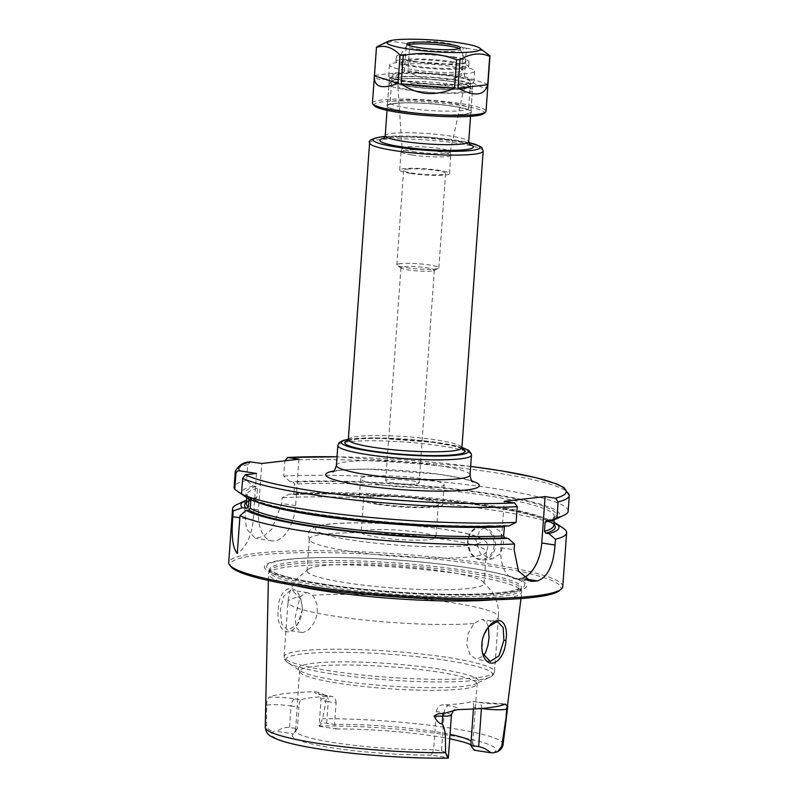 <?xml version="1.0" encoding="UTF-8"?>
<svg xmlns="http://www.w3.org/2000/svg" width="798" height="798" viewBox="0 0 798 798"><rect width="100%" height="100%" fill="white"/><g stroke="black" fill="none" stroke-linecap="round" stroke-linejoin="round"><path stroke-width="0.6" stroke-dasharray="3.99 2.99" d="M431.528 271.031A16.748 2.075 -175.9 0 1 414.411 270.702A16.748 2.075 -175.9 0 1 401.274 268.148A16.748 2.075 -175.9 0 1 400.945 267.699A16.748 2.075 -175.9 0 1 403.768 266.751A16.748 2.075 -175.9 0 1 422.571 267.25A16.748 2.075 -175.9 0 1 434.351 270.093A16.748 2.075 -175.9 0 1 433.952 270.492A16.748 2.075 -175.9 0 1 431.528 271.031M416.267 483.937A16.748 2.075 4.1 0 0 419.09 482.999A16.748 2.075 4.1 0 0 402.531 479.728A16.748 2.075 4.1 0 0 385.683 480.605A16.748 2.075 4.1 0 0 397.464 483.438A16.748 2.075 4.1 0 0 416.267 483.937M400.377 263.639A21.057 2.613 4.1 0 0 396.825 264.826A21.057 2.613 4.1 0 0 397.254 265.395A21.057 2.613 4.1 0 0 417.643 268.936A21.057 2.613 4.1 0 0 438.331 268.347A21.057 2.613 4.1 0 0 438.83 267.839A21.057 2.613 4.1 0 0 424.027 264.268A21.057 2.613 4.1 0 0 400.377 263.639M407.15 169.166A21.057 2.613 -175.9 0 1 430.8 169.794A21.057 2.613 -175.9 0 1 445.603 173.356A21.057 2.613 -175.9 0 1 424.416 174.453A21.057 2.613 -175.9 0 1 403.598 170.343A21.057 2.613 -175.9 0 1 407.15 169.166M453.892 84.638A41.865 5.187 4.1 0 0 389.274 83.7A41.865 5.187 4.1 0 0 388.905 84.329A41.865 5.187 4.1 0 0 407.429 90.004A41.865 5.187 4.1 0 0 450.172 93.296A41.865 5.187 4.1 0 0 472.426 90.314A41.865 5.187 4.1 0 0 472.137 89.645A41.865 5.187 4.1 0 0 453.892 84.638M452.276 81.536A38.513 4.778 -175.9 0 1 469.064 86.144A38.513 4.778 -175.9 0 1 430.561 88.768A38.513 4.778 -175.9 0 1 392.825 80.678A38.513 4.778 -175.9 0 1 452.276 81.536M412.785 151.6A24.12 2.993 4.1 0 0 437.214 153.495A24.12 2.993 4.1 0 0 450.212 151.829A24.12 2.993 4.1 0 0 450.212 151.68A24.12 2.993 4.1 0 0 426.381 147.071A24.12 2.993 4.1 0 0 402.132 148.238A24.12 2.993 4.1 0 0 402.112 148.378A24.12 2.993 4.1 0 0 412.785 151.6M410.761 173.455A24.947 3.092 4.1 0 0 436.227 175.42A24.947 3.092 4.1 0 0 449.493 173.635A24.947 3.092 4.1 0 0 424.825 168.767A24.947 3.092 4.1 0 0 399.718 170.074A24.947 3.092 4.1 0 0 410.761 173.455M412.087 154.972A24.947 3.092 4.1 0 0 437.553 156.937A24.947 3.092 4.1 0 0 450.82 155.161A24.947 3.092 4.1 0 0 450.81 155.061A24.947 3.092 4.1 0 0 426.152 150.293A24.947 3.092 4.1 0 0 401.055 151.49A24.947 3.092 4.1 0 0 401.035 151.59A24.947 3.092 4.1 0 0 412.087 154.972M473.423 708.993L473.543 707.267L481.244 708.454M441.474 750.898C445.244 751.576 447.449 753.841 448.097 757.701L431.269 755.108L433.603 749.691L441.474 750.898L444.207 712.784L436.336 711.567L433.603 749.691A88.758 11.002 4.1 0 1 334.841 742.748A88.758 11.002 4.1 0 1 295.559 730.709A88.758 11.002 4.1 0 1 295.849 729.931L292.607 734.669A91.66 11.362 -175.9 0 1 293.415 733.881L276.587 731.297C281.325 728.265 285.634 726.998 289.504 727.507L297.365 728.714L293.415 733.881M448.097 757.701A16.349 2.025 -175.9 0 1 448.346 758.02A112.538 13.955 4.1 0 1 321.285 749.242A112.538 13.955 4.1 0 1 274.243 731.217A16.349 2.025 -175.9 0 1 276.587 731.297M295.849 729.931A88.758 11.002 4.1 0 1 297.365 728.714L298.911 707.168L291.041 705.951L289.504 727.507M319.37 726.35L336.197 728.943L334.571 724.414L326.711 723.207C322.921 722.689 320.477 723.736 319.37 726.35A16.349 2.025 -175.9 0 1 319.12 726.03L322.681 718.709L326.372 698.33A16.349 2.025 4.1 0 0 321.015 699.437A16.349 2.025 4.1 0 0 328.247 701.661A6.703 3.651 98.8 0 0 325.554 695.467A6.703 3.651 98.8 0 0 325.005 695.457A23.042 2.853 -175.9 0 1 315.38 691.766A120.588 14.953 4.1 0 0 269.205 697.103A23.042 2.853 -175.9 0 1 295.24 698.898A6.703 3.651 -81.2 0 0 291.041 705.951A16.349 2.025 4.1 0 0 266.632 705.233L266.642 725.183C266.931 728.644 269.465 730.659 274.243 731.217M493.224 752.833A112.538 13.955 4.1 0 0 446.182 734.808A112.538 13.955 4.1 0 0 319.12 726.03L321.015 699.437C319.749 694.829 318.821 692.963 318.222 693.851L331.679 696.405L325.005 695.457M326.711 723.207L328.247 701.661L336.118 702.868L334.571 724.414A88.758 11.002 4.1 0 1 450.052 734.35M482.481 653.183L482.231 639.218L488.655 626.679M493.423 599.797A126.962 15.741 4.1 0 0 521.762 592.086A126.962 15.741 4.1 0 0 521.742 591.458A126.962 15.741 4.1 0 0 396.267 567.208A126.962 15.741 4.1 0 0 268.607 573.313A126.962 15.741 4.1 0 0 268.497 573.932A126.962 15.741 4.1 0 0 295.45 585.602M315.38 691.766C322.462 693.093 326.133 695.277 326.372 698.33M266.632 705.233C266.622 701.921 267.48 699.208 269.205 697.103M302.262 609.083C301.883 615.577 300.048 621.083 296.756 625.602C286.422 639.956 275.729 627.437 278.352 608.196C278.921 587.976 294.512 581.064 300.716 598.6L302.502 609.293L301.065 599.587L292.268 590.311L290.602 590.271L283.549 596.445L280.288 610.131L281.764 623.936L287.799 630.29L297.415 624.714L302.502 609.293M488.416 626.979L486.371 622.101L482.421 619.587L480.815 619.557L474.042 623.527L468.336 632.954L466.78 644.704L470.082 654.729L476.406 659.318L483.568 655.826M306.143 592.665L307.789 592.695L312.437 595.328L314.292 597.682L316.806 603.936L317.355 611.497L315.719 619.178L312.267 625.812L307.789 630.45L303.17 632.425L301.574 632.395L296.666 628.026L294.931 618.241L300.108 596.744L306.143 592.665M469.124 588.445A88.758 11.002 -175.9 0 1 346.302 582.809A88.758 11.002 -175.9 0 1 307.021 570.77A88.758 11.002 -175.9 0 1 308.507 568.964A88.758 11.002 -175.9 0 1 396.337 566.141A88.758 11.002 -175.9 0 1 482.87 581.453A88.758 11.002 -175.9 0 1 484.087 583.468A88.758 11.002 -175.9 0 1 469.124 588.445M491.388 525.762L488.256 525.712L479.827 530.341L475.857 540.256L480.416 553.962L492.097 558.969L500.506 553.722L503.668 542.69L500.137 531.448L491.388 525.762M256.517 473.443L253.185 519.857A33.496 18.244 -81.2 0 1 237.275 553.373M249.006 498.95L248.407 496.406L243.25 495.279M247.041 497.962L249.794 497.643L250.901 499.787M504.256 526.88L505.802 525.443A155.74 19.302 4.1 0 1 249.794 497.643L250.363 497.762C268.268 512.276 425.015 530.072 505.553 525.423L508.934 525.922M250.752 461.783L247.679 464.665L246.552 480.366L253.036 486.022L256.148 486.501L257.455 488.376L256.806 497.493L255.26 498.93L252.148 498.451L244.996 502.002A167.46 20.758 4.1 0 0 236.836 504.625M244.996 502.002L244.587 507.757L246.353 528.715L255.33 538.281L263.39 536.495L271.909 529.044L281.754 503.468L282.173 497.703L289.315 494.152L292.676 494.65C342.811 491.987 427.918 497.054 486.012 506.181C510.221 509.922 528.436 513.862 540.655 518.002C555.049 523.089 554.041 526.171 553.712 525.553A154.064 19.102 4.1 0 0 461.154 501.284A154.064 19.102 4.1 0 0 293.973 493.194L294.622 484.077L293.325 482.201L290.203 481.723L283.719 476.077L284.816 460.815M562.989 527.997A167.46 20.758 4.1 0 0 447.518 504.236A167.46 20.758 4.1 0 0 282.173 497.703M562.77 586.59A167.46 20.758 4.1 0 0 397.214 553.912A167.46 20.758 4.1 0 0 228.697 562.65M252.148 498.451A159.42 19.76 4.1 0 0 246.612 500.117M256.806 497.493A154.064 19.102 4.1 0 0 246.363 503.518C247.54 503.428 242.402 503.249 255.739 498.91L255.26 498.93A155.74 19.302 4.1 0 0 246.452 502.361M253.036 486.022A159.42 19.76 4.1 0 0 243.21 495.269M246.552 480.366A167.46 20.758 4.1 0 0 234.103 487.189M523.608 577.612A33.496 18.244 -81.2 0 1 520.815 578.301L517.094 578.73A33.496 18.244 -81.2 0 1 514.381 578.68A33.496 18.244 -81.2 0 1 500.895 547.727L504.216 501.314M568.176 511.139A167.46 20.758 4.1 0 0 466.202 484.586A167.46 20.758 4.1 0 0 283.719 476.077M555.747 519.159A159.42 19.76 4.1 0 0 479.029 492.037A159.42 19.76 4.1 0 0 290.203 481.723M553.792 524.396A155.74 19.302 4.1 0 0 450.9 501.513A155.74 19.302 4.1 0 0 292.427 494.63L293.973 493.194M553.962 522.141A159.42 19.76 4.1 0 0 289.315 494.152M298.931 459.189L295.609 505.593A33.496 18.244 -81.2 0 1 271.928 540.845A33.496 18.244 -81.2 0 1 258.442 509.892L261.764 463.478M295.24 698.898L301.095 699.796C299.978 700.554 299.25 703.008 298.911 707.168M336.118 702.868C335.948 698.769 334.192 696.604 330.871 696.355A88.758 11.002 -175.9 0 0 301.095 699.796M436.336 711.567C437.105 707.477 439.169 705.223 442.541 704.824L448.396 705.721A23.042 2.853 -175.9 0 1 457.703 709.552M505.244 704.055A23.042 2.853 -175.9 0 1 478.172 702.28L472.316 701.382A88.758 11.002 -175.9 0 1 442.541 704.824M473.543 707.267C473.793 703.238 473.384 701.272 472.316 701.382L478.71 702.29A6.703 3.651 98.8 0 0 478.172 702.28M470.81 745.392A88.758 11.002 4.1 0 0 472.616 743.397A88.758 11.002 4.1 0 0 472.446 742.589A88.758 11.002 4.1 0 0 471.119 741.172M336.197 728.943A91.66 11.362 -175.9 0 1 449.733 738.798M470.86 744.724A91.66 11.362 -175.9 0 1 474.98 747.746A91.66 11.362 -175.9 0 1 474.052 750.17M431.269 755.108A91.66 11.362 -175.9 0 1 335.749 748.334A91.66 11.362 -175.9 0 1 292.607 734.669M432.017 506.471A37.476 4.648 -175.9 0 1 389.933 505.363A37.476 4.648 -175.9 0 1 363.589 499.009A37.476 4.648 -175.9 0 1 401.294 497.054A37.476 4.648 -175.9 0 1 438.341 504.366A37.476 4.648 -175.9 0 1 432.017 506.471M429.643 539.628A37.476 4.648 4.1 0 0 435.957 537.523A37.476 4.648 4.1 0 0 398.92 530.211A37.476 4.648 4.1 0 0 361.205 532.166A37.476 4.648 4.1 0 0 387.559 538.51A37.476 4.648 4.1 0 0 429.643 539.628M377.733 504.376A41.865 5.187 -175.9 0 1 359.2 498.7A41.865 5.187 -175.9 0 1 401.334 496.516A41.865 5.187 -175.9 0 1 442.72 504.685A41.865 5.187 -175.9 0 1 420.466 507.668A41.865 5.187 -175.9 0 1 377.733 504.376M348.576 551.139A88.758 11.002 -175.9 0 1 309.614 540.156A88.758 11.002 -175.9 0 1 309.295 539.099A88.758 11.002 -175.9 0 1 398.611 534.47A88.758 11.002 -175.9 0 1 486.351 551.797A88.758 11.002 -175.9 0 1 485.892 552.795A88.758 11.002 -175.9 0 1 471.399 556.775A88.758 11.002 -175.9 0 1 348.576 551.139M379.16 484.486A41.865 5.187 -175.9 0 1 360.626 478.81A41.865 5.187 -175.9 0 1 402.761 476.625A41.865 5.187 -175.9 0 1 444.147 484.795A41.865 5.187 -175.9 0 1 421.893 487.778A41.865 5.187 -175.9 0 1 379.16 484.486M322.621 584.715A131.54 16.309 4.1 0 0 508.336 592.605A131.54 16.309 4.1 0 0 456.755 566.131A131.54 16.309 4.1 0 0 336.547 557.513A131.54 16.309 4.1 0 0 322.621 584.715M559.498 590.6A165.794 20.549 4.1 0 0 397.085 555.777A165.794 20.549 4.1 0 0 231.36 567.079M325.235 588.535A126.293 15.651 4.1 0 0 454.162 598.46A126.293 15.651 4.1 0 0 521.284 589.463A126.293 15.651 4.1 0 0 521.254 588.934A126.293 15.651 4.1 0 0 396.436 564.814A126.293 15.651 4.1 0 0 269.455 570.889A126.293 15.651 4.1 0 0 269.345 571.408A126.293 15.651 4.1 0 0 325.235 588.535M452.346 106.184A41.865 5.187 -175.9 0 1 470.88 111.86A41.865 5.187 -175.9 0 1 428.745 114.044A41.865 5.187 -175.9 0 1 387.359 105.875A41.865 5.187 -175.9 0 1 409.613 102.892A41.865 5.187 -175.9 0 1 452.346 106.184M454.252 79.66A41.865 5.187 -175.9 0 1 472.775 85.346A41.865 5.187 -175.9 0 1 430.651 87.531A41.865 5.187 -175.9 0 1 389.264 79.351A41.865 5.187 -175.9 0 1 411.509 76.369A41.865 5.187 -175.9 0 1 454.252 79.66M409.184 84.877A39.351 4.878 4.1 0 0 470.192 85.436A39.351 4.878 4.1 0 0 413.683 76.738A39.351 4.878 4.1 0 0 409.184 84.877M374.372 105.805A55.261 6.853 -175.9 0 1 383.309 101.815A55.261 6.853 -175.9 0 1 448.646 103.82A55.261 6.853 -175.9 0 1 483.748 113.645M372.447 103.142A56.937 7.062 -175.9 0 1 382.043 99.94A56.937 7.062 -175.9 0 1 445.992 101.635A56.937 7.062 -175.9 0 1 486.032 111.281M374.671 75.331L404.406 71.9C395.778 76.249 388.816 78.743 383.519 79.391C378.292 79.96 375.349 78.613 374.671 75.331L376.706 46.932M404.406 71.9L406.441 43.501A56.937 7.062 4.1 0 1 409.873 43.531C428.017 39.78 445.803 41.177 463.209 47.73L461.174 76.139C443.349 82.453 425.573 81.047 407.838 71.93L409.873 43.531M487.937 84.718C486.989 90.433 479.129 87.74 464.346 76.628L466.381 48.219A56.937 7.062 4.1 0 0 463.209 47.73M381.125 44.608L391.848 41.386L406.441 43.501M466.381 48.219L483.997 50.932M407.838 71.93L461.174 76.139M464.346 76.628L487.947 84.269M459.319 48.618A26.793 3.322 -175.9 0 1 460.177 49.336A26.793 3.322 -175.9 0 1 460.227 49.576A26.793 3.322 -175.9 0 1 445.992 51.491A26.793 3.322 -175.9 0 1 418.641 49.376A26.793 3.322 -175.9 0 1 406.781 45.745A26.793 3.322 -175.9 0 1 406.87 45.516A26.793 3.322 -175.9 0 1 407.818 44.927M414.102 61.296A33.496 4.15 4.1 0 0 449.344 63.93A33.496 4.15 4.1 0 0 466.022 61.237A33.496 4.15 4.1 0 0 432.975 55.002A33.496 4.15 4.1 0 0 399.379 56.459A33.496 4.15 4.1 0 0 414.102 61.296M452.905 56.808A36.439 4.519 -175.9 0 1 469.034 61.745A36.439 4.519 -175.9 0 1 432.356 63.65A36.439 4.519 -175.9 0 1 396.337 56.538A36.439 4.519 -175.9 0 1 415.708 53.945A36.439 4.519 -175.9 0 1 452.905 56.808M452.546 61.785A36.439 4.519 -175.9 0 1 468.675 66.723A36.439 4.519 -175.9 0 1 432.007 68.618A36.439 4.519 -175.9 0 1 395.978 61.516A36.439 4.519 -175.9 0 1 415.349 58.912A36.439 4.519 -175.9 0 1 452.546 61.785M449.424 62.144A30.813 3.82 -175.9 0 1 463.059 66.324A30.813 3.82 -175.9 0 1 432.057 67.93A30.813 3.82 -175.9 0 1 401.594 61.915A30.813 3.82 -175.9 0 1 417.972 59.72A30.813 3.82 -175.9 0 1 449.424 62.144M449.134 66.124A30.813 3.82 4.1 0 0 417.683 63.7A30.813 3.82 4.1 0 0 401.304 65.895A30.813 3.82 4.1 0 0 431.768 71.91A30.813 3.82 4.1 0 0 462.78 70.294A30.813 3.82 4.1 0 0 449.134 66.124M455.738 65.356A42.703 5.297 -175.9 0 1 474.63 71.152A42.703 5.297 -175.9 0 1 431.658 73.376A42.703 5.297 -175.9 0 1 389.444 65.037A42.703 5.297 -175.9 0 1 412.147 61.995A42.703 5.297 -175.9 0 1 455.738 65.356M454.95 76.299A42.703 5.297 -175.9 0 1 473.852 82.084A42.703 5.297 -175.9 0 1 430.88 84.319A42.703 5.297 -175.9 0 1 388.666 75.98A42.703 5.297 -175.9 0 1 411.359 72.937A42.703 5.297 -175.9 0 1 454.95 76.299M453.094 76.508A39.351 4.878 -175.9 0 1 470.511 81.845A39.351 4.878 -175.9 0 1 430.91 83.9A39.351 4.878 -175.9 0 1 392.008 76.219A39.351 4.878 -175.9 0 1 412.925 73.416A39.351 4.878 -175.9 0 1 453.094 76.508M471.818 480.905A77.037 9.546 4.1 0 0 403.19 470.621A77.037 9.546 4.1 0 0 333.793 471.01M336.407 465.414A66.982 8.299 -175.9 0 1 403.808 461.912A66.982 8.299 -175.9 0 1 470.032 474.99M471.458 455.099A66.982 8.299 4.1 0 0 424.346 443.748A66.982 8.299 4.1 0 0 349.115 441.763A66.982 8.299 4.1 0 0 337.833 445.523M470.65 466.411A164.119 20.349 4.1 0 0 337.015 456.825L470.65 466.381M348.327 439.608A56.937 7.062 -175.9 0 1 357.923 436.416A56.937 7.062 -175.9 0 1 421.873 438.102A56.937 7.062 -175.9 0 1 461.912 447.748M462.032 448.695A60.289 7.471 4.1 0 0 413.085 440.147A60.289 7.471 4.1 0 0 354.911 439.299A60.289 7.471 4.1 0 0 348.068 440.526M348.337 439.409A63.641 7.89 -175.9 0 1 352.137 438.87A63.641 7.89 -175.9 0 1 409.184 439.409A63.641 7.89 -175.9 0 1 461.922 447.548M483.179 151.061A56.937 7.062 4.1 0 0 443.139 141.416A56.937 7.062 4.1 0 0 379.19 139.72A56.937 7.062 4.1 0 0 369.594 142.922M385.075 136.558A53.586 6.643 -175.9 0 1 468.765 142.553M469.453 144.358A46.892 5.815 4.1 0 0 430.74 138.164A46.892 5.815 4.1 0 0 387.758 137.695A46.892 5.815 4.1 0 0 384.137 138.244M385.225 135.71A41.865 5.187 -175.9 0 1 392.277 133.356A41.865 5.187 -175.9 0 1 439.299 134.603A41.865 5.187 -175.9 0 1 468.735 141.695M403.339 84.089A32.888 4.08 -175.9 0 1 440.546 85.097A32.888 4.08 -175.9 0 1 463.389 90.713A32.888 4.08 -175.9 0 1 445.663 92.977A32.888 4.08 -175.9 0 1 412.347 90.393A32.888 4.08 -175.9 0 1 397.793 86.004A32.888 4.08 -175.9 0 1 403.339 84.089M399.519 79.172A37.865 4.698 4.1 0 0 428.396 88.528A37.865 4.698 4.1 0 0 464.785 84.319A37.865 4.698 4.1 0 0 399.519 79.172M451.439 714.998A16.349 2.025 4.1 0 0 444.207 712.784A6.703 3.651 -81.2 0 1 448.396 705.721M503.099 744.344A119.231 14.783 4.1 0 0 443.399 727.058A119.231 14.783 4.1 0 0 322.681 718.709M266.642 725.183A119.231 14.783 4.1 0 0 265.255 727.297M312.437 595.328A105.506 13.077 -175.9 0 1 429.533 599.677A105.506 13.077 -175.9 0 1 498.471 616.974A105.506 13.077 -175.9 0 1 486.371 622.101M474.042 623.527A105.506 13.077 -175.9 0 1 334.701 616.196A105.506 13.077 -175.9 0 1 288.008 601.882A105.506 13.077 -175.9 0 1 300.108 596.744M476.755 677.721A105.506 13.077 -175.9 0 1 330.771 671.018A105.506 13.077 -175.9 0 1 284.078 656.714A105.506 13.077 -175.9 0 1 390.242 651.208A105.506 13.077 -175.9 0 1 494.541 671.796A105.506 13.077 -175.9 0 1 476.755 677.721M482.84 526.75A16.748 13.895 83.4 0 1 495.528 545.463A16.748 13.895 83.4 0 1 483.568 559.957A16.748 13.895 83.4 0 1 467.847 544.914A16.748 13.895 83.4 0 1 479.728 526.69A16.748 13.895 83.4 0 1 482.84 526.75M494.142 545.393A15.741 13.057 83.4 0 1 473.603 555.877A15.741 13.057 83.4 0 1 475.538 528.894A15.741 13.057 83.4 0 1 494.142 545.393M253.185 519.857L239.829 517.792M257.455 488.376A154.064 19.102 4.1 0 0 247.021 494.401A154.064 19.102 4.1 0 0 249.086 497.852M256.148 486.501A155.74 19.302 4.1 0 0 247.31 495.907M247.679 464.665A167.46 20.758 4.1 0 0 235.23 471.488M500.895 547.727L514.141 549.762M520.815 578.301L525.403 579.009M517.094 578.73L528.017 580.405M569.303 495.428A167.46 20.758 4.1 0 0 467.329 468.885A167.46 20.758 4.1 0 0 284.846 460.366M546.69 520.715A155.74 19.302 4.1 0 0 485.802 493.563A155.74 19.302 4.1 0 0 293.325 482.201M548.695 521.024A154.064 19.102 4.1 0 0 554.371 516.436A154.064 19.102 4.1 0 0 461.803 492.166A154.064 19.102 4.1 0 0 294.622 484.077M258.442 509.892L244.587 507.757M295.609 505.593L281.754 503.468M481.413 708.444A6.703 3.651 98.8 0 0 478.71 702.29L505.643 703.956M461.922 688.983A88.758 11.002 -175.9 0 1 339.1 683.337A88.758 11.002 -175.9 0 1 299.819 671.308A88.758 11.002 -175.9 0 1 389.135 666.679A88.758 11.002 -175.9 0 1 476.875 683.996A88.758 11.002 -175.9 0 1 461.922 688.983M467.708 545.483A83.401 10.334 -175.9 0 1 323.948 534.151A83.401 10.334 -175.9 0 1 404.097 524.885A83.401 10.334 -175.9 0 1 467.708 545.483M331.489 673.781A103.83 12.868 -175.9 0 1 287.799 662.659A103.83 12.868 -175.9 0 1 390.023 654.29A103.83 12.868 -175.9 0 1 490.012 677.153A103.83 12.868 -175.9 0 1 475.169 680.375A103.83 12.868 -175.9 0 1 331.489 673.781M463.508 686.32A90.433 11.212 -175.9 0 1 338.372 680.574A90.433 11.212 -175.9 0 1 300.317 670.889A90.433 11.212 -175.9 0 1 389.354 663.597A90.433 11.212 -175.9 0 1 476.446 683.517A90.433 11.212 -175.9 0 1 463.508 686.32M290.761 562.48A126.293 15.651 4.1 0 0 269.475 569.572A126.293 15.651 4.1 0 0 325.375 586.7A126.293 15.651 4.1 0 0 454.291 596.625A126.293 15.651 4.1 0 0 521.413 587.627A126.293 15.651 4.1 0 0 432.606 566.221A126.293 15.651 4.1 0 0 290.761 562.48M288.417 559.468A129.346 16.03 4.1 0 0 323.868 584.266A129.346 16.03 4.1 0 0 506.471 592.026A129.346 16.03 4.1 0 0 455.758 565.991A129.346 16.03 4.1 0 0 337.554 557.523A129.346 16.03 4.1 0 0 288.417 559.468M250.941 499.149A154.064 19.102 4.1 0 0 256.986 502.062M453.065 106.174A42.703 5.297 4.1 0 0 386.641 105.486A42.703 5.297 4.1 0 0 447.658 114.952A42.703 5.297 4.1 0 0 453.065 106.174M451.419 103.062A39.351 4.878 4.1 0 0 451.189 103.032A39.351 4.878 4.1 0 0 411.02 99.94A39.351 4.878 4.1 0 0 390.102 102.743A39.351 4.878 4.1 0 0 429.005 110.423A39.351 4.878 4.1 0 0 468.606 108.368A39.351 4.878 4.1 0 0 451.419 103.062M400.945 267.699L385.683 480.605M434.351 270.093L419.09 482.999M433.952 270.492L438.331 268.347M401.274 268.148L397.254 265.395M438.83 267.839L445.603 173.356M396.825 264.826L403.598 170.343M332.616 471.857L335.19 471.159C342.033 469.763 353.903 469.134 370.791 469.284L436.047 473.992C452.805 476.296 464.366 478.62 470.71 480.965L472.865 481.912M462.351 449.264L459.708 447.947C454.481 445.992 445.444 444.117 432.596 442.331L382.751 438.501C371.359 438.272 362.292 438.551 355.529 439.309L348.756 440.576M461.932 447.429L423.429 440.715L373.913 437.873L348.347 439.289M468.755 142.483L427.249 137.037L385.095 136.488M469.982 144.927C470.451 145.266 469.862 143.8 455.239 141.146L425.713 137.825C409.873 136.807 397.524 136.767 388.686 137.705L383.529 138.732M470.561 116.318L472.426 90.314M387.04 110.333L388.905 84.329M450.212 151.829L463.389 90.713L465.214 88.089L464.117 88.388C459 89.576 447.698 89.655 430.212 88.628C418.292 87.71 408.746 86.443 401.574 84.797L396.357 83.152L397.793 86.004L402.112 148.378M392.825 80.678L389.274 83.7M469.064 86.144L472.137 89.645M449.493 173.635L450.82 155.161M399.718 170.074L401.035 151.59M402.132 148.238L401.055 151.49M450.212 151.68L450.81 155.061M482.331 652.694L482.63 653.702M488.266 627.118L489.054 626.201M520.974 598.56L521.762 592.086M268.357 580.455L268.497 573.932M497.942 621.971L482.421 619.587M490.181 661.442L476.406 659.328M301.065 599.587L300.716 598.6M297.415 624.714L296.756 625.602M307.789 592.695L292.268 590.311M301.574 632.405L287.799 630.28M308.507 568.964L297.744 578.071L293.993 583.258C290.512 588.964 288.517 595.168 288.008 601.882L284.078 656.714C283.849 656.345 283.699 659.886 287.799 662.659L300.317 670.889L299.599 670.31L295.559 730.709M482.87 581.453L492.226 592.006L495.199 597.682C497.832 603.817 498.92 610.251 498.471 616.974L494.541 671.796C494.82 671.467 494.461 674.998 490.012 677.153L476.446 683.517L477.234 683.048L472.616 743.397M488.256 525.702L479.728 526.69C472.147 528.296 468.087 533.653 467.548 542.75L471.139 553.962C474.511 558.361 478.66 560.366 483.568 559.957L492.097 558.979M246.782 497.772L247.021 494.401L248.417 496.406M514.381 578.68L530.86 581.213M554.121 519.847L553.982 517.194C553.124 518.311 550.52 519.498 546.181 520.745M271.928 540.845L255.33 538.291M472.446 742.589L474.98 747.746M363.589 499.009L361.205 532.166M438.341 504.366L435.957 537.523M309.614 540.156C307.759 534.341 308.387 530.63 311.499 529.024L315.24 526.909C319.898 525.174 326.831 524.027 336.038 523.478C353.444 522.401 374.691 522.75 399.778 524.505C423.668 526.281 443.957 528.845 460.636 532.206C469.653 534.022 476.446 536.027 481.014 538.241L485.374 541.263C488.416 543.438 488.585 547.278 485.892 552.795M309.295 539.099L307.021 570.77M486.351 551.797L484.087 583.468M360.626 478.81L359.2 498.7M444.147 484.795L442.72 504.685M269.345 571.408L269.455 569.353L275.24 572.934C282.881 576.126 295.649 579.308 313.524 582.46C338.442 586.739 367 589.991 399.19 592.196C435.678 594.57 466.291 594.969 491.029 593.383C501.733 592.645 509.812 591.557 515.259 590.131L521.473 587.418L521.284 589.463M456.755 566.131L455.758 565.991C416.526 560.804 377.125 557.982 337.554 557.523L336.547 557.513M269.455 570.889L268.607 573.313M521.254 588.934L521.742 591.458M389.264 79.351L387.359 105.875M472.775 85.346L470.88 111.86M406.91 43.97L406.781 45.745M460.356 47.8L460.227 49.576M406.87 45.516L399.379 56.459M460.177 49.336L466.022 61.237M468.675 66.723L469.034 61.745M395.978 61.516L396.337 56.538M462.78 70.294L463.059 66.324M401.304 65.895L401.594 61.915M473.852 82.084L474.63 71.152M388.666 75.98L389.444 65.037M392.008 76.219L390.102 102.743L389.205 104.498L393.633 103.521C404.895 101.895 434.142 103.151 452.785 106.164C461.623 107.62 467.039 108.927 469.034 110.104L468.606 108.368L470.511 81.845"/><path stroke-width="1.2" d="M243.25 495.279L234.802 489.334L235.929 473.623C236.497 471.488 237.774 470.571 239.759 470.86L256.517 473.443L245.295 474.74L242.652 478.331L241.525 494.042L247.041 497.962A159.42 19.76 4.1 0 0 508.934 525.922L516.106 522.381L517.234 506.67L514.63 502.92L504.216 501.314L545.104 496.595L555.508 498.191L558.121 501.952L556.994 517.653L549.822 521.194L546.181 520.745M284.816 460.815L287.918 457.493L298.931 459.189L261.764 463.478L249.824 461.823C243.26 462.202 238.393 465.424 235.23 471.488A167.46 20.758 4.1 0 0 235.929 473.623M490.88 752.763C486.6 749.322 482.541 747.267 478.68 746.599L470.81 745.392L474.052 750.17L490.88 752.763A16.349 2.025 -175.9 0 0 493.224 752.833L497.693 751.676L501.733 746.27A119.231 14.783 4.1 0 0 503.099 744.344L507.598 707.626C507.867 705.781 507.797 705.322 507.408 706.25L505.244 704.055A121.426 15.052 4.1 0 1 457.703 709.552L443.129 713.681C439.449 713.213 436.456 714.03 434.152 716.115L442.7 716.165A16.349 2.025 4.1 0 0 450.8 715.497A16.349 2.025 4.1 0 0 451.439 714.998L448.336 758.1C411.668 758.768 359.689 755.197 322.212 749.452C303.09 746.569 288.647 743.407 278.901 739.975C267.689 735.487 266.512 733.881 265.255 727.297A119.231 14.783 4.1 0 0 318.033 743.367A119.231 14.783 4.1 0 0 445.683 752.753C444.925 742.669 446.86 731.457 442.152 723.816C439.309 723.806 436.646 721.232 434.152 716.115M470.81 745.392L473.423 708.993M481.244 708.454L481.413 708.484A16.349 2.025 4.1 0 0 500.615 709.741A16.349 2.025 4.1 0 0 506.71 708.764L507.598 707.626L501.733 746.27M445.683 752.753C446.87 756.334 447.748 758.09 448.346 758.02L448.346 758.08M488.655 626.679L496.356 621.941L497.942 621.981L503.209 627.647L503.887 640.295L499.019 655.886L490.181 661.442L482.481 653.183M505.942 640.445C508.735 623.019 499.548 613.802 489.054 626.201C482.541 634.35 480.396 643.517 482.63 653.702C488.137 672.125 504.825 661.562 505.942 640.445L503.887 640.295M295.45 585.602A126.962 15.741 4.1 0 0 324.686 591.049A126.962 15.741 4.1 0 0 493.423 599.797M520.974 598.56L507.408 706.25A6.703 6.623 37.9 0 0 506.71 708.764L506.161 716.414M483.568 655.826L485.583 652.495L487.887 645.692L489.054 637.931L488.416 626.979M250.901 499.787L250.293 508.266L248.896 510.072L246.153 510.391L239.979 515.668L237.275 553.373C232.667 548.186 231.191 535.977 232.836 516.715L233.245 510.959L242.313 507.708L246.422 508.336L248.437 506.969L249.006 498.95M246.612 500.117A159.42 19.76 4.1 0 0 244.986 500.805L236.836 504.625A167.46 20.758 4.1 0 0 232.557 508.815A167.46 20.758 4.1 0 0 233.245 510.959M546.69 520.715L545.134 522.151L544.485 531.269L545.792 533.144L548.924 533.633L555.448 539.278A167.46 20.758 4.1 0 0 566.63 532.765A167.46 20.758 4.1 0 0 562.989 527.997L555.468 523.059A159.42 19.76 4.1 0 0 553.962 522.141M555.448 539.278L555.029 545.044C553.463 565.453 547.608 577.393 537.443 580.854A167.46 20.758 -175.9 0 1 533.732 581.283L530.86 581.213L518.461 571.119L514.141 549.762L514.56 544.007L508.047 538.351L504.905 537.872L503.598 535.997L504.486 526.101M239.979 515.668A167.46 20.758 4.1 0 0 306.671 531.528A167.46 20.758 4.1 0 0 514.56 544.007M232.557 508.815L228.697 562.65A167.46 20.758 4.1 0 0 229.824 565.323A167.46 20.758 4.1 0 0 302.811 585.353A167.46 20.758 4.1 0 0 561.273 589.084A167.46 20.758 4.1 0 0 562.77 586.59L566.63 532.765M244.986 500.805A159.42 19.76 4.1 0 0 242.313 507.708M235.23 471.488L234.103 487.189A167.46 20.758 4.1 0 0 234.802 489.334M545.104 496.595L541.772 542.999A33.496 18.244 -81.2 0 1 523.608 577.612M287.42 457.473L287.918 457.493A164.119 20.349 4.1 0 1 337.015 456.825L287.42 457.463M556.994 517.653A167.46 20.758 4.1 0 0 563.897 515.338A167.46 20.758 4.1 0 0 568.176 511.139L569.303 495.428L563.977 487.558L556.585 483.927L536.116 477.713L501.842 470.9L470.65 466.381M241.525 494.042A167.46 20.758 4.1 0 0 516.106 522.381M549.822 521.194A159.42 19.76 4.1 0 0 555.747 519.159L563.897 515.338M548.924 533.633A159.42 19.76 4.1 0 0 555.468 523.059M471.119 741.172A88.758 11.002 4.1 0 0 450.052 734.35M449.733 738.798A91.66 11.362 -175.9 0 1 470.86 744.724M229.824 565.323L231.36 567.079A165.794 20.549 4.1 0 0 303.619 586.909A165.794 20.549 4.1 0 0 559.498 590.6L561.273 589.084M246.153 510.391A159.42 19.76 4.1 0 0 508.047 538.351M485.523 112.129L483.748 113.645A55.261 6.853 -175.9 0 1 428.626 115.7A55.261 6.853 -175.9 0 1 374.372 105.805L372.826 104.049A56.937 7.062 -175.9 0 1 372.447 103.142L374.352 76.578C374.122 87.172 382.013 89.456 398.022 83.431L400.057 55.032A56.937 7.062 4.1 0 0 403.229 55.521L401.195 83.92C417.763 95.162 435.538 96.558 454.531 88.129L456.566 59.72A56.937 7.062 4.1 0 0 459.997 59.76L457.962 88.159C474.591 96.917 484.506 95.78 487.698 84.728L489.733 56.319A56.937 7.062 4.1 0 0 489.982 55.86L486.032 111.281A56.937 7.062 -175.9 0 1 485.523 112.129A56.937 7.062 -175.9 0 1 428.735 114.254A56.937 7.062 -175.9 0 1 372.826 104.049M398.022 83.431L374.422 75.79L374.352 76.578M374.422 75.79L376.457 47.391A56.937 7.062 4.1 0 1 376.706 46.932L388.057 41.356A46.892 5.815 4.1 0 0 433.214 51.68A46.892 5.815 4.1 0 0 479.389 47.9A46.892 5.815 4.1 0 0 442.481 40.788A46.892 5.815 4.1 0 0 394.771 39.9A46.892 5.815 4.1 0 0 388.057 41.356M489.733 56.319C480.187 52.319 470.281 53.456 459.997 59.76M479.389 47.9L489.982 55.86M400.057 55.032C392.556 47.331 384.696 44.788 376.457 47.391M456.566 59.72C439.159 53.177 421.384 51.77 403.229 55.521M487.698 84.728L457.962 88.159M454.531 88.129L401.195 83.92M448.496 44.169A26.793 3.322 -175.9 0 1 460.356 47.8A26.793 3.322 -175.9 0 1 433.394 49.197A26.793 3.322 -175.9 0 1 406.91 43.97A26.793 3.322 -175.9 0 1 421.144 42.055A26.793 3.322 -175.9 0 1 448.496 44.169M407.818 44.927A26.793 3.322 -175.9 0 1 448.376 45.945A26.793 3.322 -175.9 0 1 459.319 48.618M472.865 481.912C471.897 482.261 470.95 479.957 470.032 474.99A66.982 8.299 -175.9 0 1 458.74 478.75A66.982 8.299 -175.9 0 1 366.053 474.491A66.982 8.299 -175.9 0 1 336.407 465.414C334.801 470.172 333.544 472.316 332.616 471.857M333.793 471.01A77.037 9.546 4.1 0 0 363.858 485.693A77.037 9.546 4.1 0 0 466.361 489.972A77.037 9.546 4.1 0 0 471.818 480.905M336.407 465.414L337.833 445.523A66.982 8.299 4.1 0 0 367.479 454.601A66.982 8.299 4.1 0 0 435.858 459.877A66.982 8.299 4.1 0 0 471.458 455.099L471.389 453.962L468.745 450.371L461.932 447.429M245.295 474.74A164.119 20.349 4.1 0 0 514.63 502.92M555.508 498.191A164.119 20.349 4.1 0 0 470.65 466.411M250.752 461.783A164.119 20.349 4.1 0 0 239.759 470.86M462.351 449.264L461.912 447.748A56.937 7.062 -175.9 0 1 431.648 451.808A56.937 7.062 -175.9 0 1 373.524 447.329A56.937 7.062 -175.9 0 1 348.327 439.608L369.594 142.922A56.937 7.062 4.1 0 0 394.791 150.642A56.937 7.062 4.1 0 0 452.915 155.121A56.937 7.062 4.1 0 0 483.179 151.061L481.832 147.58L480.536 146.513L468.755 142.483M348.068 440.526A60.289 7.471 4.1 0 0 404.347 454.451A60.289 7.471 4.1 0 0 462.032 448.695M461.922 447.548A63.641 7.89 -175.9 0 1 404.317 454.86A63.641 7.89 -175.9 0 1 348.337 439.409M468.765 142.553A53.586 6.643 -175.9 0 1 463.788 151.081A53.586 6.643 -175.9 0 1 392.357 146.373A53.586 6.643 -175.9 0 1 382.202 136.837A53.586 6.643 -175.9 0 1 385.075 136.558M384.137 138.244A46.892 5.815 4.1 0 0 426.212 149.475A46.892 5.815 4.1 0 0 469.453 144.358M469.982 144.927L468.735 141.695A41.865 5.187 -175.9 0 1 446.481 144.677A41.865 5.187 -175.9 0 1 403.748 141.386A41.865 5.187 -175.9 0 1 385.225 135.71L387.04 110.333M481.413 708.444A6.703 3.651 98.8 0 1 481.413 708.484L478.68 746.599M443.129 713.681A6.703 3.142 -89.7 0 0 442.7 716.165L442.152 723.816M239.829 517.792L232.836 516.715M246.452 502.361A155.74 19.302 4.1 0 0 246.422 508.336M246.782 497.772L246.363 503.518A154.064 19.102 4.1 0 0 248.437 506.969M541.772 542.999L555.029 545.044M525.403 579.009L537.443 580.854M528.017 580.405L533.732 581.283M558.121 501.952A167.46 20.758 4.1 0 0 569.303 495.428M242.652 478.331A167.46 20.758 4.1 0 0 517.234 506.67M545.134 522.151A154.064 19.102 4.1 0 0 548.695 521.024M544.485 531.269A154.064 19.102 4.1 0 0 553.712 525.553L554.121 519.847M545.792 533.144A155.74 19.302 4.1 0 0 553.792 524.396M248.896 510.072A155.74 19.302 4.1 0 0 504.905 537.872M250.293 508.266A154.064 19.102 4.1 0 0 503.598 535.997M256.986 502.062A154.064 19.102 4.1 0 0 504.256 526.88M470.032 474.99L471.458 455.099M348.756 440.576L347.669 441.035L348.327 439.608M461.912 447.748L483.179 151.061M348.347 439.289L342.99 440.496L339.19 442.611L337.833 445.523M385.095 136.488L381.584 136.827C371.828 138.722 367.838 140.757 369.594 142.922M383.529 138.732L385.225 135.71M468.735 141.695L470.561 116.318M265.255 727.297L268.357 580.455M451.439 714.998C452.765 711.208 453.932 709.502 454.94 709.881L455 709.861M503.099 744.344C502.84 747.137 501.034 749.591 497.683 751.676"/></g></svg>
